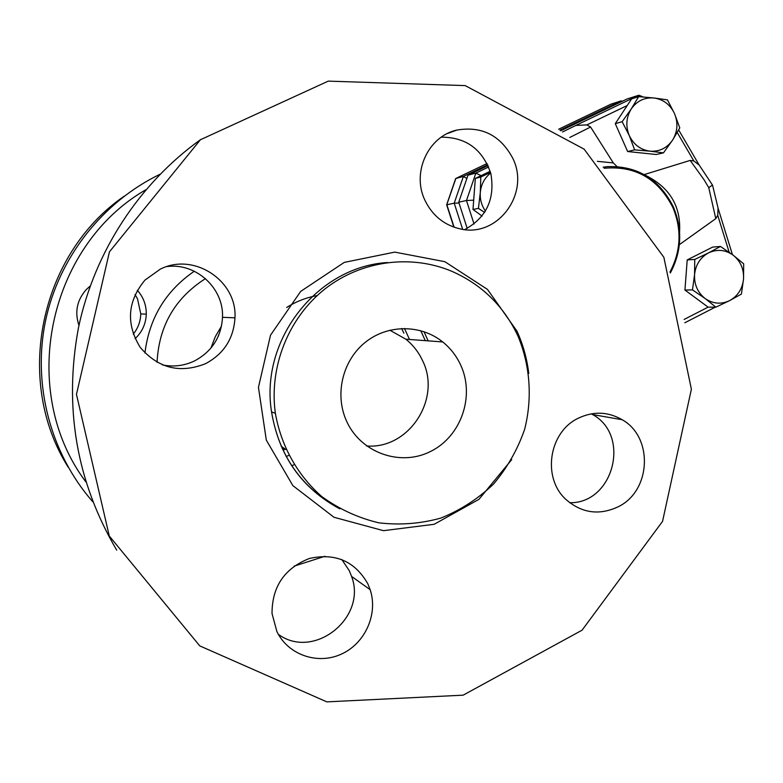<?xml version="1.0" encoding="UTF-8"?>
<svg xmlns="http://www.w3.org/2000/svg" width="783" height="783" viewBox="0 0 783 783"><rect width="100%" height="100%" fill="white"/><g stroke="black" fill="none" stroke-linecap="round" stroke-linejoin="round"><path stroke-width="1.17" d="M366.601 445.977C409.088 449.462 441.945 398.518 422.399 360.307C418.484 351.968 412.964 344.931 405.848 339.196L389.826 330.191M460.59 364.858C475.242 395.983 461.128 436.669 430.317 451.585C399.731 466.981 359.808 452.368 346.115 420.099C334.556 393.624 342.856 360.17 365.348 342.269C387.751 324.26 420.853 324.299 442.728 341.946C450.411 348.161 456.372 355.805 460.59 364.858M218.731 335.193L216.421 340.018M85.827 481.858C17.549 390.981 47.832 246.146 145.912 189.701M78.966 325.425C74.483 311.947 76.998 299.918 86.492 289.328L90.172 286.069M137.299 290.229C143.367 297.07 146.362 305.037 146.284 314.13C145.902 323.81 142.173 331.992 135.097 338.677M160.055 174.237C102.563 201.975 58.794 257.509 45.443 321.236C32.377 385.021 50.552 453.533 92.766 501.766M294.017 566.178L325.062 556.243M124.027 196.298C39.835 254.309 13.477 380.43 68.209 467.226M133.247 334.175C138.014 328.243 140.529 321.49 140.774 313.914L137.485 298.763L135.048 294.545M428.154 340.859L423.985 331.669M420.735 330.661L425.296 340.644M409.499 339.47L404.478 328.439M569.701 502.715C613.451 503.694 631.108 435.524 592.682 414.589L591.38 413.825M278.366 634.338C313.885 660.509 367.354 617.65 351.587 576.425L349.306 570.729L341.789 559.512M162.482 364.947C173.601 367.129 184.259 365.798 194.458 360.963C211.939 351.587 221.286 337.042 222.499 317.311C223.938 288.281 196.063 262.579 166.965 266.572M464.73 229.585C486.478 217.625 495.189 198.999 490.863 173.699C482.68 149.347 466.149 137.172 441.269 137.172M116.696 550.136C76.421 481.555 63.668 407.463 78.447 327.862C94.381 251.862 139.325 183.349 200.82 139.433M663.867 257.294L584.138 149.152L465.19 85.601L328.253 81.129L200.419 139.746L109.444 251.832L76.46 394.358L109.287 536.022L199.773 645.897L326.844 701.871L463.144 695.167L582.072 630.188L662.565 521.331L691.379 389.22L663.867 257.294M512.826 158.362C530.434 193.479 497.626 238.003 460.335 228.92C444.323 225.25 432.549 215.765 425.032 200.477C411.398 172.837 428.047 136.271 456.89 130.066C481.848 125.877 500.494 135.312 512.826 158.362M160.192 269.215C193.734 251.92 237.269 280.647 234.969 317.829C233.696 338.55 223.889 353.838 205.547 363.684C180.061 373.745 158.303 368.343 140.274 347.456C125.809 323.868 127.384 301.416 144.982 280.089L160.192 269.215M276.879 631.509L272.024 613.52C272.044 586.604 284.532 568.243 309.481 558.445C335.378 552.749 354.816 561.176 367.795 583.736L370.202 589.785C378.238 614.156 365.152 643.46 341.31 654.138C317.595 665.09 288.036 654.882 276.879 631.509M618.355 506.689C599.347 515.645 581.896 513.256 566.001 499.525C541.934 477.992 548.775 432.177 578.089 418.318C593.211 411.065 607.911 411.535 622.182 419.717C653.551 437.227 651.182 490.853 618.355 506.689M517.935 335.995C503.919 306.28 482.064 284.787 452.349 271.525C411.222 253.937 361.149 260.445 324.788 289.084C288.506 317.781 268.902 366.728 275.362 413.287C281.097 445.899 297.432 475.144 321.676 496.481C339.049 509.107 358.056 517.876 378.708 522.799C399.751 525.324 420.471 523.749 440.868 518.072C460.521 510.154 478.061 498.83 493.486 484.109C507.257 467.784 517.651 449.491 524.669 429.231C532.528 398.087 530.179 365.426 517.935 335.995M284.405 449.726L282.242 448.679M283.847 449.491L282.369 448.962M403.901 333.196L401.61 328.498M484.648 212.467L478.433 208.386L480.302 192.54C479.871 199.371 481.594 205.567 485.47 211.146M490.687 173.014C484.53 177.927 481.065 184.436 480.302 192.54L480.801 177.007L490.54 172.466M649.968 151.168L634.641 149.866L629.268 135.557C633.653 144.63 640.563 149.837 649.968 151.168C659.413 151.794 666.94 148.124 672.548 140.157L663.465 152.871L649.968 151.168M622.152 121.688L631.274 108.886C626.146 117.293 625.48 126.19 629.268 135.557L622.152 121.688L615.281 123.655L631.617 98.873L638.644 96.642L653.971 97.983C644.517 97.268 636.951 100.909 631.274 108.886L638.644 96.642M674.535 113.643L679.781 127.913L672.548 140.157C677.608 131.798 678.274 122.96 674.535 113.643C670.219 104.609 663.358 99.382 653.971 97.983L667.449 99.862L674.535 113.643M694.56 274.618L694.766 259.427L708.586 252.87C700.315 257.421 695.637 264.674 694.56 274.618C694.139 284.611 697.673 292.588 705.15 298.529L692.475 289.886L694.56 274.618M720.448 246.459L733.064 255.092C725.283 249.689 717.12 248.945 708.586 252.87L720.448 246.459L712.647 247.095L687.21 259.927L694.766 259.427M743.684 263.832L743.547 278.914C743.967 269 740.483 261.052 733.064 255.092L743.684 263.832M729.648 300.603L715.887 307.171L705.15 298.529C713 303.892 721.163 304.577 729.648 300.603C737.85 296.013 742.48 288.78 743.547 278.914L741.413 294.075L729.648 300.603M482.074 216.059L472.981 209.453L475.33 178.416L490.187 171.281M475.33 178.416L480.801 177.007M634.641 149.866L627.643 151.53L656.193 154.496L663.465 152.871M627.643 151.53L615.281 123.655M692.475 289.886L684.939 290.062L708.106 307.151L715.887 307.171M684.939 290.062L687.21 259.927M472.981 209.453L478.433 208.386M562.497 131.984L575.828 125.427L586.898 124.888L590.588 127.022L613.304 162.913L616.935 166.505M644.223 174.58L690.185 160.417L693.855 160.975L699.288 165.203L712.461 185.033L708.762 187.675L715.789 218.633L679.36 244.648M712.569 185.258L718.06 208.063L717.737 215.305L715.789 218.633M488.063 165.585L467.98 175.206L458.74 202.19L467.197 228.401M640.063 96.74L638.752 95.262L627.075 98.981L560.765 130.751M604.182 168.257C635.248 165.497 658.151 178.602 672.9 207.554C681.944 229.634 680.975 251.128 669.974 272.034M670.336 272.973C681.66 251.646 682.707 229.693 673.458 207.113C659.443 179.15 637.45 165.663 607.461 166.642L603.155 167.19M467.98 175.206L475.858 173.102L466.482 200.517L474.048 224.026M708.762 187.675L703.897 179.522L690.185 160.417M679.575 231.915C681.034 206.262 669.719 187.421 645.642 175.402M473.686 200.174L466.482 200.517L458.74 202.19M481.085 175.656L475.858 173.102L488.651 166.965M613.304 162.913L597.341 161.337M446.682 204.95L455.882 178.436L487.075 163.5L455.794 178.475L463.379 176.439L466.864 178.465M487.692 164.782L463.379 176.439L454.218 203.169L446.858 204.764L454.12 227.217M611.131 104.11L621.105 100.89L621.976 101.428M462.655 229.321L454.218 203.169L459.014 203.022M194.282 271.231C165.663 290.943 149.22 318.201 144.943 353.006M291.668 465.728L293.938 464.828M288.682 455.51L286.118 456.45M157.05 362.314C158.9 325.953 175.049 298.049 205.469 278.621M528.76 373.481C527.018 358.712 523.083 344.598 516.966 331.131L487.476 289.397L444.832 261.688L394.769 252.116L344.266 262.393L300.672 291.413L270.517 335.193L258.449 387.34L266.308 440.105L292.862 485.626L333.989 517.269L383.494 530.678L434.174 524.287L478.922 499.358L511.71 459.631M338.197 507.932C301.073 487.202 278.856 455.217 271.564 411.966C259.75 339.773 317.467 266.67 387.507 262.52M586.898 124.888L627.212 105.539M677.226 132.523L693.855 160.975M717.737 215.305L729.169 252.263M708.106 307.151L684.127 319.435M569.818 137.446L590.588 127.022M575.828 125.427L638.752 95.262M611.269 104.031L558.622 129.244L611.406 103.982M621.105 100.89L559.953 130.174M442.728 341.946L405.848 339.196M210.921 348.083L215.305 336.651L221.511 326.11M146.284 314.149L140.774 313.914M286.647 307.513C296.062 301.504 306.241 297.53 317.164 295.592M285.795 449.511L281.146 446.222M339.842 508.872C301.749 488.367 278.983 456.058 271.564 411.936L275.362 413.287M592.682 414.589L622.182 419.717M351.587 576.425L370.173 589.707M222.499 317.311L234.969 317.82M447.347 133.57L456.9 130.066M718.207 208.621L732.418 254.612M715.251 307.171L684.831 322.762M639.261 95.35L643.274 96.975M678.665 129.968L698.886 164.577M455.657 178.573L446.653 204.823L453.856 227.129M622.309 101.271L621.575 100.968"/></g></svg>
